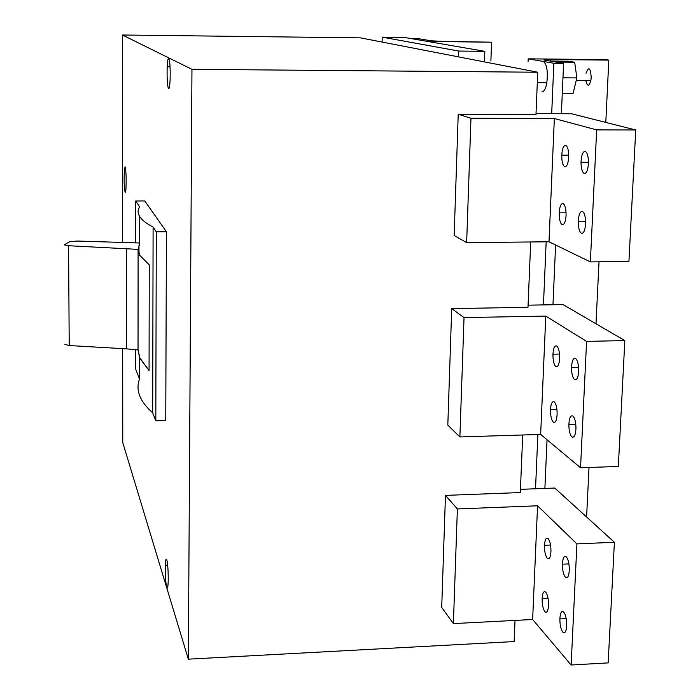<?xml version="1.0" encoding="UTF-8"?>
<svg xmlns="http://www.w3.org/2000/svg" width="700" height="700" viewBox="0 0 700 700"><rect width="100%" height="100%" fill="white"/><g stroke="black" fill="none" stroke-linecap="round" stroke-linejoin="round"><path stroke-width="1.05" d="M153.107 227.062C146.326 223.484 141.864 220.01 139.729 216.624C137.62 213.237 137.602 210 139.676 206.894L135.739 200.979L144.742 200.935L166.434 231.761L156.293 231.849L153.107 227.062L152.688 412.808L155.811 420.814L165.751 420.534L166.434 231.761M125.143 192.439L125.895 189.639C126.403 179.112 126.149 171.5 125.125 166.819L124.399 169.487C123.883 179.883 124.128 187.539 125.143 192.439M166.688 587.291C167.466 589.339 167.965 587.282 168.21 581.096C168.315 571.532 167.843 564.436 166.793 559.799C166.04 557.9 165.55 559.913 165.314 565.819C165.183 575.286 165.638 582.444 166.688 587.291M168.569 88.804C169.286 88.935 169.794 85.934 170.109 79.809C170.398 68.049 169.925 60.874 168.683 58.275C168.009 58.249 167.51 61.092 167.195 66.797C166.862 78.549 167.326 85.881 168.569 88.804M122.378 35L360.386 37.852L537.74 72.231L191.957 69.317L122.378 35L122.579 242.515M122.675 348.626L122.763 442.601L188.335 659.164L514.141 641.567L515.025 620.41M191.957 69.317L188.335 659.164M445.463 495.39L441.717 607.399L453.39 623.595L532.639 619.5L571.13 665L608.16 662.891L614.399 542.264L576.914 543.9L537.565 505.794L457.38 508.935L445.463 495.39L520.319 492.564L522.707 434.98M451.71 308.621L447.816 425.101L459.883 436.949L540.654 434.42L580.545 467.775L618.327 466.445L624.837 340.576L586.582 341.39L545.781 316.085L464.039 317.59L451.71 308.621L527.992 307.291L530.705 241.964M458.22 114.258L454.16 235.498L466.646 242.62L549.001 241.78L590.371 261.914L628.933 261.433L635.731 129.981L596.671 129.903L554.347 118.536L470.969 118.256L458.22 114.258L535.981 114.555L537.74 72.231M138.101 249.375L68.565 245.718L64.269 244.869L69.668 241.719L76.947 241.045L138.994 242.944L139.65 244.09L138.101 249.375L138.04 349.983L139.615 357.892L149.065 370.632L149.258 264.828L139.694 255.281M138.259 249.384L139.694 254.984M138.189 349.991L139.773 357.884L149.065 370.475M138.04 349.983L126.438 348.845L126.376 248.465M139.668 216.528L139.65 244.09M139.554 357.752L139.536 379.033L135.669 369.11L135.678 349.746M139.536 379.033C137.498 384.3 137.506 389.76 139.58 395.43C141.68 401.1 146.046 406.892 152.688 412.808M156.293 231.849L155.811 420.814M138.985 253.4L138.985 245.411M135.739 200.979L135.721 242.926M64.969 344.426L69.212 345.546L126.438 348.845M542.841 61.442L543.305 61.451C546.858 64.032 548.039 71.129 546.84 82.731C545.729 88.777 544.136 91.735 542.045 91.604M635.731 129.981L571.629 113.776L536.025 113.645M562.153 224.7C564.331 224.954 565.644 221.769 566.081 215.127C566.081 208.801 565.084 204.934 563.097 203.534C560.962 203.341 559.668 206.456 559.212 212.861C559.16 219.231 560.14 223.178 562.153 224.7M554.347 118.536L549.001 241.78M596.671 129.903L590.371 261.914M584.202 173.486C586.696 173.46 588.122 169.732 588.472 162.295C588.332 156.135 587.247 152.495 585.235 151.375C582.794 151.471 581.385 155.111 581.009 162.286C581.096 168.508 582.155 172.244 584.202 173.486M564.734 166.758C566.947 166.793 568.269 163.433 568.715 156.686C568.706 150.325 567.7 146.545 565.696 145.338C563.535 145.364 562.231 148.627 561.767 155.138C561.715 161.56 562.712 165.428 564.734 166.758M581.411 233.301C583.861 233.529 585.27 229.994 585.629 222.705C585.506 216.536 584.439 212.782 582.426 211.452C580.029 211.304 578.637 214.751 578.253 221.795C578.322 228.016 579.381 231.849 581.411 233.301M470.969 118.256L466.646 242.62M624.837 340.576L563.019 304.57L528.089 305.174M574.577 379.636C576.94 380.459 578.305 377.396 578.681 370.44C578.594 364.28 577.553 360.281 575.566 358.453C573.256 357.717 571.9 360.719 571.515 367.456C571.559 373.634 572.582 377.694 574.577 379.636M545.781 316.085L540.654 434.42M586.582 341.39L580.545 467.775M555.817 366.564C557.935 367.342 559.212 364.551 559.65 358.19C559.659 351.951 558.688 347.891 556.736 346.019C554.663 345.319 553.403 348.049 552.956 354.209C552.904 360.465 553.858 364.578 555.817 366.564M553.341 422.152C555.433 423.132 556.692 420.49 557.13 414.234C557.139 408.03 556.176 403.9 554.242 401.844C552.195 400.951 550.944 403.533 550.497 409.596C550.454 415.8 551.399 419.991 553.341 422.152M571.909 436.94C574.227 437.99 575.584 435.094 575.969 428.269C575.881 422.118 574.858 418.031 572.88 416.01C570.605 415.056 569.266 417.882 568.872 424.506C568.907 430.658 569.923 434.805 571.909 436.94M464.039 317.59L459.883 436.949M614.399 542.264L554.75 488.049L520.45 489.335M565.364 577.202C567.604 578.778 568.925 576.301 569.31 569.774C569.249 563.666 568.251 559.379 566.309 556.894C564.104 555.415 562.8 557.847 562.406 564.2C562.433 570.281 563.413 574.621 565.364 577.202M537.565 505.794L532.639 619.5M576.914 543.9L571.13 665M562.8 632.153C565.014 633.929 566.317 631.601 566.702 625.188C566.65 619.106 565.661 614.74 563.736 612.08C561.558 610.409 560.262 612.684 559.869 618.931C559.886 624.986 560.866 629.387 562.8 632.153M547.26 558.311C549.29 559.764 550.524 557.489 550.952 551.477C550.97 545.37 550.034 541.074 548.144 538.589C546.149 537.224 544.933 539.455 544.495 545.3C544.442 551.381 545.361 555.721 547.26 558.311M544.88 611.678C546.892 613.314 548.109 611.179 548.538 605.255C548.555 599.191 547.628 594.834 545.755 592.183C543.778 590.634 542.57 592.742 542.141 598.491C542.089 604.538 542.999 608.93 544.88 611.678M457.38 508.935L453.39 623.595M411.81 38.719L427.604 41.449L491.566 42.192L441.656 41.3L431.209 40.836L419.274 38.806L411.81 38.719M490.884 60.944L491.566 42.192M574.683 62.239L568.4 61.206L549.859 61.022L555.957 62.064L574.683 62.239L576.852 77.919L562.966 77.805M576.852 77.919L573.116 93.301L562.293 93.24M458.78 51.056L382.226 37.153L404.32 37.424L484.829 51.336L458.78 51.056L458.588 56.892M484.829 51.336L484.488 60.883M382.226 37.153L382.095 42.061M544.889 488.416L547.032 439.749M552.974 304.745L555.608 244.991M561.391 113.741L563.605 63.359L543.839 59.999L550.699 59.535L608.825 60.113L605.474 59.605L528.194 58.835L553.858 63.271L563.605 63.359M535.535 488.766L537.871 434.507M543.454 304.911L546.166 241.806M551.688 113.706L553.858 63.271M586.6 517.003L589.015 467.477M595.997 323.785L599.016 261.809M605.789 122.413L608.825 60.113M528.097 61.303L528.194 58.835M585.804 80.36C587.317 86.748 589.015 86.756 590.887 80.395L591.22 77.429C590.433 67.594 588.709 66.211 586.023 73.264M68.565 245.718L69.212 345.546M550.629 61.031L550.699 59.535M548.021 598.202L542.141 598.491M588.472 162.278L581.009 162.286M566.072 212.809L559.212 212.861M575.785 424.296L568.872 424.506M578.576 367.281L571.515 367.456M125.676 169.487L124.399 169.487M566.186 618.599L559.869 618.931M559.519 354.06L552.956 354.209M167.711 565.714L165.314 565.819M550.541 545.029L544.495 545.3M568.724 155.138L561.767 155.138M568.899 563.903L562.406 564.2M556.929 409.412L550.497 409.596M170.056 66.824L167.195 66.797M537.303 82.661L546.84 82.731M585.62 221.734L578.253 221.795M548.363 60.769L548.415 59.535M590.887 80.395L576.275 80.29"/></g></svg>
